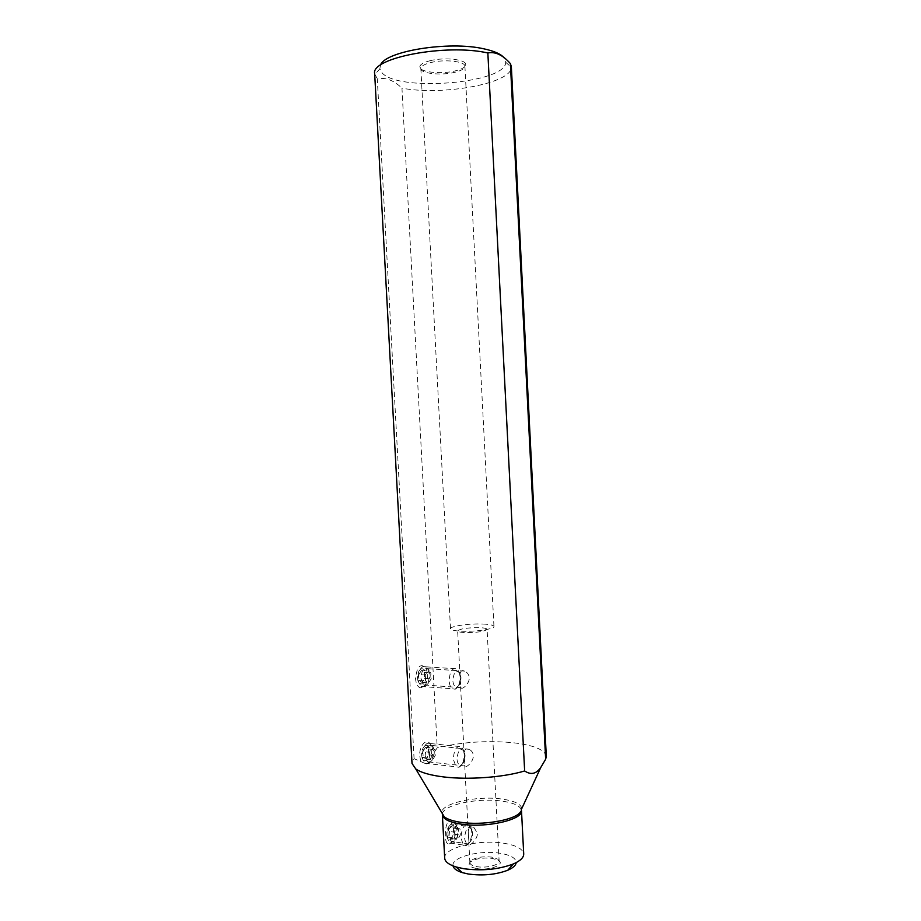 <?xml version="1.0" encoding="UTF-8"?>
<svg xmlns="http://www.w3.org/2000/svg" width="921" height="921" viewBox="0 0 921 921"><rect width="100%" height="100%" fill="white"/><g stroke="black" fill="none" stroke-linecap="round" stroke-linejoin="round"><path stroke-width="0.69" stroke-dasharray="4.61 3.45" d="M453.074 865.913C450.622 857.382 479.749 849.784 500.068 853.26C510.671 855.045 516.048 858.153 516.197 862.609M476.721 868.572C489.016 870.84 505.364 864.807 498.791 860.594L492.286 858.372C482.639 857.382 475.271 858.625 470.171 862.102C467.638 865.026 469.814 867.179 476.721 868.572M499.136 861.147L497.881 859.212L491.756 857.117C482.673 856.185 475.731 857.359 470.93 860.617L469.883 862.678C470.147 864.543 472.554 865.89 477.101 866.696C486.392 868.365 499.815 864.946 499.136 861.147L487.082 629.354C486.841 628.467 484.4 627.915 479.783 627.673C467.557 627.615 460.178 628.686 457.645 630.897C457.852 631.76 460.235 632.313 464.794 632.566C477.147 632.635 484.573 631.564 487.082 629.354M483.122 624.035C489.972 624.38 493.587 625.186 493.955 626.487C494.83 629.031 474.729 631.944 460.995 631.184C454.306 630.827 450.806 630.01 450.507 628.755C449.828 626.165 469.572 623.356 483.122 624.035M468.662 838.571L468.375 834.196C467.983 827.841 469.779 825.527 473.762 827.231L477.458 833.217C477.55 839.561 469.48 846.71 469.134 844.062L468.662 838.571M464.518 760.078L464.242 755.761C463.862 749.844 465.566 747.702 469.376 749.349C471.782 750.822 473.118 752.918 473.382 755.657C473.532 761.886 465.612 768.667 465.093 765.996L464.518 760.078M460.35 681.264L460.086 677.016C459.706 671.524 461.329 669.555 464.944 671.133C467.523 672.641 468.973 674.863 469.296 677.775C469.503 683.889 461.755 690.313 461.041 687.642L460.35 681.264M469.134 844.062L451.186 841.38L449.091 835.681C449.644 827.311 451.923 823.65 455.93 824.709L458.048 830.42C457.829 837.339 455.941 841.172 452.407 841.921L448.216 844.039C446.501 843.417 445.534 840.689 445.292 835.865C445.407 822.395 448.515 818.355 454.617 823.754L456.24 829.441C455.032 838.881 452.361 843.74 448.216 844.039M451.186 841.38L452.407 841.921M444.682 858.119C443.3 847.804 478.759 839.112 503.442 843.187C516.082 845.202 522.84 848.805 523.715 853.974M469.376 749.349L431.961 745.469C427.92 744.352 425.652 747.794 425.145 755.773L427.482 761.782L428.852 762.335L426.066 763.866L414.07 758.662L412.021 763.451M426.066 763.866C429.117 763.716 430.878 761.137 431.362 756.129L437.233 747.887L401.959 88.174C442.644 95.911 511.362 83.592 511.351 67.36L511.362 66.646M546.314 756.417C544.76 749.498 533.132 744.882 511.431 742.556C485.471 740.403 460.742 742.188 437.233 747.887M414.07 758.662L377.299 78.872C385.508 77.145 393.728 80.254 401.959 88.174M374.674 73.807L377.299 78.872M380.477 65.149L379.855 68.845L382.134 72.909C398.793 92.261 506.343 83.27 505.698 62.248L503.58 57.229M430.429 60.625C423.602 62.34 420.068 64.412 419.815 66.853C419.193 72.068 440.526 74.509 454.767 71.009C462.031 69.248 465.692 67.06 465.738 64.447C465.945 59.428 444.578 57.033 430.429 60.625M420.839 68.442L420.839 68.568C420.552 73.484 440.837 75.729 454.375 72.414C461.214 70.767 464.725 68.707 464.909 66.254L464.898 66.139C465.082 61.35 444.59 59.059 431.028 62.49C424.477 64.136 421.081 66.116 420.839 68.442L419.815 66.853M420.793 761.114L419.723 756.037C418.917 745.849 426.688 737.341 430.245 744.272L431.834 750.408L431.362 756.129M427.747 674.299C427.586 682.415 425.295 686.939 420.885 687.872C417.846 687.342 416.073 684.303 415.555 678.742C416.799 666.654 420.264 662.982 425.974 667.713L427.747 674.299M461.041 687.642L423.556 684.879L420.989 678.478C421.438 670.799 423.648 667.529 427.632 668.681L428.864 670.085L430.211 675.093C430.084 681.275 428.357 684.717 425.018 685.42L420.885 687.872M423.556 684.879L425.018 685.42M428.852 762.335C432.317 761.598 434.136 757.983 434.309 751.49L433.1 746.816L430.245 744.272M431.961 745.469L433.1 746.816M472.128 829.936C468.386 825.135 465.865 827.703 464.587 837.661C464.99 841.759 466.268 843.636 468.432 843.279C471.172 841.725 472.565 838.237 472.623 832.814L471.057 827.875L471.713 831.698C471.644 838.904 469.779 843.544 466.13 845.616L463.493 845.087L460.972 838.145C461.64 827.933 464.368 823.466 469.169 824.744L471.057 827.875M450.876 824.709C453.132 824.272 454.456 826.125 454.859 830.258C453.535 840.205 450.968 842.692 447.146 837.707L446.708 835.036C446.766 829.717 448.159 826.275 450.876 824.709L453.109 822.372C449.483 824.468 447.629 829.061 447.548 836.164L448.136 839.745L450.093 843.06C454.986 844.315 457.76 839.894 458.405 829.786L455.837 822.867L469.169 824.744M453.109 822.372L455.837 822.867M447.917 831.249L450.496 826.701L453.362 828.094L453.673 834L451.117 838.559L448.239 837.201L447.917 831.249L454.583 832.216L457.138 827.645L459.993 829.038L460.304 834.967L457.772 839.549L454.893 838.191L454.583 832.216M453.362 828.094L459.993 829.038M450.496 826.701L457.138 827.645M448.239 837.201L454.893 838.191M451.117 838.559L457.772 839.549M453.673 834L460.304 834.967M464.529 751.927C460.73 746.954 458.209 749.314 456.954 759.008C457.403 763.371 458.796 765.351 461.145 764.914C463.747 763.417 465.059 760.113 465.07 755.013L463.459 750.028L464.184 754.115C464.161 760.896 462.411 765.293 458.946 767.297L456.114 766.802L453.339 759.434C453.938 749.602 456.62 745.365 461.386 746.724L463.459 750.028M425.502 745.503C428.012 744.916 429.508 746.839 429.98 751.271C428.622 760.942 425.986 763.141 422.083 757.868L421.622 755.151C421.645 750.281 422.935 747.069 425.502 745.503L427.563 743.155C424.144 745.239 422.417 749.533 422.394 756.049L422.992 759.675L425.226 763.313C430.153 764.649 432.916 760.504 433.515 750.857L430.66 743.569L461.386 746.724M427.563 743.155L430.66 743.569M422.866 751.536L425.514 747.299L428.438 748.969L428.76 754.84L426.147 759.088L423.188 757.453L422.866 751.536L429.393 752.238L432.018 747.99L434.942 749.659L435.253 755.542L432.651 759.813L429.716 758.167L429.393 752.238M428.438 748.969L434.942 749.659M425.514 747.299L432.018 747.99M423.188 757.453L429.716 758.167M426.147 759.088L432.651 759.813M428.76 754.84L435.253 755.542M460.362 674.057C456.517 668.968 453.995 671.121 452.798 680.538C453.305 685.201 454.813 687.285 457.323 686.778C459.763 685.328 460.984 682.208 460.984 677.396L459.28 672.295L460.097 676.728C460.109 683.117 458.485 687.285 455.216 689.219L452.223 688.77C450.461 687.308 449.436 684.683 449.172 680.918C449.701 671.455 452.315 667.437 457.023 668.842L459.28 672.295M421.058 668.911C423.741 668.232 425.352 670.258 425.882 674.978C424.581 684.395 421.945 686.41 417.984 680.987L417.466 678.052C417.455 673.47 418.652 670.43 421.058 668.911L423.004 666.516C419.803 668.531 418.215 672.595 418.226 678.719L418.917 682.657L421.334 686.467C426.204 687.849 428.91 683.9 429.428 674.621C429.163 670.891 428.115 668.301 426.285 666.85L457.023 668.842M423.004 666.516L426.285 666.85M418.721 674.563L421.381 670.592L424.339 672.537L424.65 678.432L422.014 682.415L419.043 680.504L418.721 674.563L425.249 675.012L427.897 671.018L430.832 672.975L431.155 678.892L428.53 682.887L425.571 680.964L425.249 675.012M424.339 672.537L430.832 672.975M421.381 670.592L427.897 671.018M419.043 680.504L425.571 680.964M422.014 682.415L428.53 682.887M424.65 678.432L431.155 678.892M521.309 809.594C519.513 805.438 512.824 802.582 501.254 801.005C477.619 797.655 443.565 804.793 442.448 813.727M521.85 808.419C520.756 803.849 513.93 800.717 501.381 798.991C476.652 795.491 441.032 803.354 441.781 812.61M470.93 860.617L470.171 862.102M497.881 859.212L498.791 860.594M469.883 862.678L468.801 842.151M468.375 834.196L464.656 763.751M464.242 755.761L460.5 685.028M460.086 677.016L457.645 630.897M473.762 827.231L455.93 824.709M456.943 825.964L454.617 823.754M505.698 62.248L511.351 67.36M379.855 68.845L374.766 74.52M464.898 66.139L465.738 64.447M420.839 68.568L450.507 628.755M464.909 66.254L493.955 626.487M428.864 670.085L425.974 667.713M464.944 671.133L427.632 668.681M465.093 765.996L427.482 761.782M468.432 843.279L466.13 845.616M450.093 843.06L463.493 845.087M447.146 837.707L448.136 839.745M461.145 764.914L458.946 767.297M425.226 763.313L456.114 766.802M422.083 757.868L422.992 759.675M457.323 686.778L455.216 689.219M421.334 686.467L452.223 688.77M417.984 680.987L418.917 682.657"/><path stroke-width="1.38" d="M516.197 862.609C515.864 865.372 513.066 867.904 507.793 870.218C496.016 874.674 482.892 875.94 468.409 874.029L462.227 872.601C456.735 870.852 453.685 868.63 453.074 865.913M441.781 812.61L444.325 816.869C447.606 819.368 453.201 821.198 461.11 822.349C481.959 825.538 512.813 820.473 519.766 812.921L521.493 810.595L523.715 853.974C523.784 857.566 520.319 860.893 513.319 863.967C498.549 869.505 482.051 871.082 463.827 868.722L456.079 866.96C448.792 864.646 444.993 861.699 444.682 858.119L442.368 814.74C442.978 819.126 449.344 822.28 461.479 824.18C486.725 828.186 523.462 819.586 521.493 810.595L521.309 809.594M412.021 763.451L415.739 768.931C420.943 772.604 430.245 775.275 443.634 776.933C468.305 780.006 503.488 777.393 524.648 770.958C530.853 775.148 536.229 773.985 540.765 767.481L545.646 759.226L510.384 63.607C502.843 54.995 495.337 51.449 487.854 52.981C445.983 43.299 370.15 58.035 374.674 73.807L412.021 763.451M510.384 63.607L511.362 66.646L546.314 756.417L545.646 759.226M524.648 770.958L487.854 52.981M503.58 57.229C500.241 53.729 493.679 50.931 483.893 48.836C448.838 40.685 384.759 51.231 380.477 65.149M442.448 813.727L442.368 814.74L444.325 816.869L415.739 768.931M540.765 767.481L521.85 808.419M462.227 872.601L456.079 866.96M507.793 870.218L513.319 863.967"/></g></svg>
